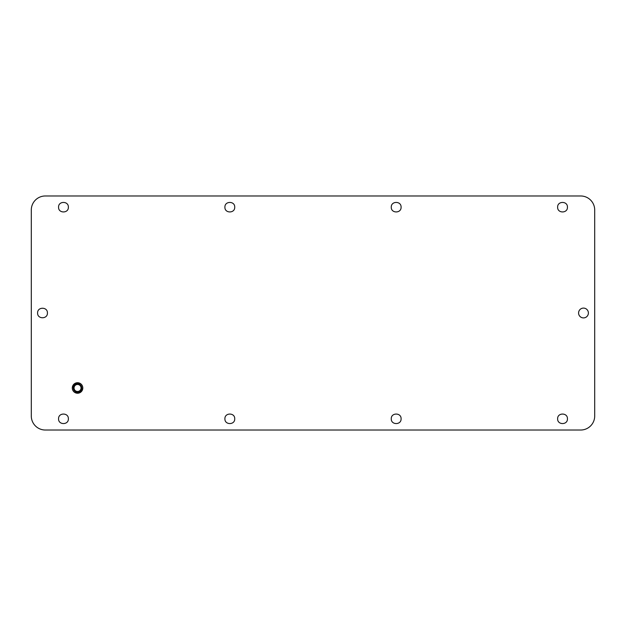 <?xml version="1.0" encoding="UTF-8"?>
<svg xmlns="http://www.w3.org/2000/svg" width="626" height="626" viewBox="0 0 626 626"><rect width="100%" height="100%" fill="white"/><g stroke="black" fill="none" stroke-linecap="round" stroke-linejoin="round"><path stroke-width="0.94" d="M578.58 313A4.906 4.906 0 0 0 583.487 317.906A4.906 4.906 0 0 0 588.393 313A4.906 4.906 0 0 0 583.487 308.094A4.906 4.906 0 0 0 578.58 313M580.685 195.977L45.315 195.977A14.015 14.015 0 0 0 31.3 209.992L31.3 416.008A14.015 14.015 0 0 0 45.315 430.023L580.685 430.023A14.015 14.015 0 0 0 594.7 416.008L594.7 209.992A14.015 14.015 0 0 0 580.685 195.977M74.721 392.408L79.831 392.713L82.773 388.527M80.378 383.55L75.269 383.245L72.319 387.431M567.438 418.81C567.743 425.14 557.328 425.14 557.633 418.81C557.328 412.487 567.743 412.487 567.438 418.81M567.438 207.19C567.743 213.513 557.328 213.513 557.633 207.19C557.328 200.86 567.743 200.86 567.438 207.19M401.086 418.81C401.391 425.14 390.968 425.14 391.273 418.81C390.968 412.487 401.391 412.487 401.086 418.81M401.086 207.19C401.391 213.513 390.968 213.513 391.273 207.19C390.968 200.86 401.391 200.86 401.086 207.19M234.727 418.81C235.032 425.14 224.609 425.14 224.914 418.81C224.609 412.487 235.032 412.487 234.727 418.81M234.727 207.19C235.032 213.513 224.609 213.513 224.914 207.19C224.609 200.86 235.032 200.86 234.727 207.19M68.367 207.19C68.672 213.513 58.257 213.513 58.562 207.19C58.257 200.86 68.672 200.86 68.367 207.19M68.367 418.81C68.672 425.14 58.257 425.14 58.562 418.81C58.257 412.487 68.672 412.487 68.367 418.81M47.419 313C47.717 319.33 37.302 319.33 37.607 313C37.302 306.67 47.717 306.67 47.419 313M73.344 387.979A4.202 4.202 0 0 1 77.546 383.777A4.202 4.202 0 0 1 81.756 387.979A4.202 4.202 0 0 1 77.546 392.181A4.202 4.202 0 0 1 73.344 387.979M74.048 387.979A3.506 3.506 0 0 1 77.546 384.474A3.506 3.506 0 0 1 81.051 387.979A3.506 3.506 0 0 1 77.546 391.485A3.506 3.506 0 0 1 74.048 387.979M72.295 387.979A5.258 5.258 0 0 1 77.546 382.721A5.258 5.258 0 0 1 82.804 387.979A5.258 5.258 0 0 1 77.546 393.238A5.258 5.258 0 0 1 72.295 387.979"/></g></svg>
